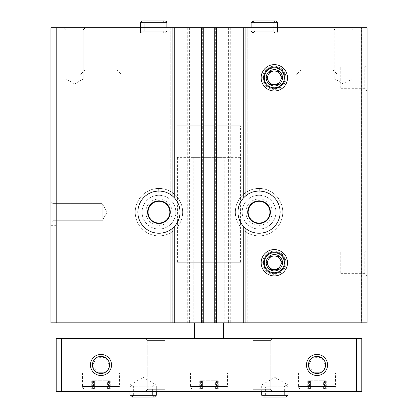 <?xml version="1.0" encoding="UTF-8"?>
<svg xmlns="http://www.w3.org/2000/svg" width="418" height="418" viewBox="0 0 418 418"><rect width="100%" height="100%" fill="white"/><g stroke="black" fill="none" stroke-linecap="round" stroke-linejoin="round"><path stroke-width="0.31" stroke-dasharray="2.09 1.57" d="M171.855 27.75L171.855 195.504A21.078 21.078 0 0 1 173.172 196.612L174.228 197.646L174.228 27.75L170.8 27.75L170.8 194.736L172.906 196.376A21.078 21.078 0 0 1 173.386 196.81M170.8 194.736L170.8 27.75L172.906 27.75L172.906 196.376M170.8 229.586L170.8 322.811L174.228 322.811L174.228 226.676L173.172 227.711A21.078 21.078 0 0 1 171.855 228.818L171.855 322.811L170.8 322.811L170.8 229.586L172.906 227.946A21.078 21.078 0 0 0 173.46 227.439M171.855 322.811L174.228 322.811M246.145 27.75L247.2 27.75L247.2 194.736L247.2 27.75L243.772 27.75L243.772 197.646L244.828 196.612A21.078 21.078 0 0 1 246.145 195.504L246.145 27.75L244.828 27.75L244.828 196.612M246.145 322.811L246.145 228.818A21.078 21.078 0 0 1 244.828 227.711L243.772 226.676L243.772 322.811L247.2 322.811L247.2 229.586L247.2 322.811L243.772 322.811M243.772 27.75L244.828 27.75M247.2 194.736L245.094 196.376A21.078 21.078 0 0 0 244.54 196.883M244.614 227.512A21.078 21.078 0 0 0 245.094 227.946L247.2 229.586M50.933 198.989L50.933 225.333L50.933 198.989L56.2 198.989L56.2 225.333L56.2 198.989M50.933 201.622L50.933 222.7L50.933 201.622L50.933 222.7L50.933 201.622L52.929 203.618L52.929 220.704L52.929 203.618L102.201 203.618L102.201 220.704L102.201 203.618L102.201 220.704L102.201 203.618L52.929 203.618L52.929 220.704L52.929 203.618L50.933 201.622M187.713 322.811L187.713 27.75L50.933 27.75L50.933 322.811L367.067 322.811L367.067 27.75L361.533 27.75L361.533 322.811M282.767 212.161A23.711 23.711 0 0 1 247.2 232.695A23.711 23.711 0 0 1 247.2 191.627A23.711 23.711 0 0 1 282.767 212.161A23.711 23.711 0 0 1 247.2 232.695A23.711 23.711 0 0 1 247.2 191.627A23.711 23.711 0 0 1 282.767 212.161M187.713 27.75L361.533 27.75M230.287 27.75L230.287 322.811M182.656 212.161A23.711 23.711 0 0 1 147.089 232.695A23.711 23.711 0 0 1 147.089 191.627A23.711 23.711 0 0 1 182.656 212.161A23.711 23.711 0 0 1 147.089 232.695A23.711 23.711 0 0 1 147.089 191.627A23.711 23.711 0 0 1 182.656 212.161M53.833 27.75L53.833 322.811M367.067 64.633L367.067 90.978L367.067 64.633L364.783 66.911L364.783 88.694L364.783 66.911L340.722 66.911L340.722 88.694L340.722 66.911M367.067 249.572L367.067 275.917L367.067 249.572L364.783 251.85L364.783 273.633L364.783 251.85L340.722 251.85L340.722 273.633L340.722 251.85M275.65 20.9L274.328 21.459L273.806 22.744L254.839 22.744L252.994 20.9L254.839 22.744L254.839 31.172L254.839 22.744L273.806 22.744L273.806 31.172L254.839 31.172L273.806 31.172L274.328 32.458L275.65 33.017L252.994 33.017L254.839 31.172L252.994 33.017L275.65 33.017L277.495 31.172L251.15 31.172L252.994 33.017L251.15 31.172L277.495 31.172L277.495 27.75L251.15 27.75L277.495 27.75L277.495 33.017L251.15 33.017L277.495 33.017M165.005 20.9L163.678 21.459L163.161 22.744L144.194 22.744L142.35 20.9L144.194 22.744L144.194 31.172L144.194 22.744L163.161 22.744L163.161 31.172L144.194 31.172L163.161 31.172L163.678 32.458L165.005 33.017L142.35 33.017L144.194 31.172L142.35 33.017L165.005 33.017L166.85 31.172L140.505 31.172L142.35 33.017L140.505 31.172L166.85 31.172L166.85 27.75L140.505 27.75L166.85 27.75L166.85 33.017L140.505 33.017L166.85 33.017M353.894 27.75L332.817 27.75L353.894 27.75L351.899 29.746L334.818 29.746L351.899 29.746L351.899 79.018L334.818 79.018L351.899 79.018L343.356 83.95L334.818 79.018L334.818 29.746L332.817 27.75M85.183 27.75L64.106 27.75L85.183 27.75L64.106 27.75L85.183 27.75L83.182 29.746L66.101 29.746L83.182 29.746L83.182 79.018L66.101 79.018L83.182 79.018L66.101 79.018L83.182 79.018L83.182 29.746L66.101 29.746L83.182 29.746L85.183 27.75M122.061 27.75L79.911 27.75L122.061 27.75L122.061 322.811L79.911 322.811L122.061 322.811L122.061 75.172L79.911 75.172L122.061 75.172L116.794 69.9L85.183 69.9L116.794 69.9M338.089 27.75L295.939 27.75L338.089 27.75L338.089 322.811L295.939 322.811L338.089 322.811L338.089 75.172L295.939 75.172L338.089 75.172L332.817 69.9L301.206 69.9L332.817 69.9M203.994 27.75L201.622 27.75L203.994 27.75L203.994 322.811L201.622 322.811L203.994 322.811M174.228 27.75L172.906 27.75M215.061 27.75L212.95 27.75L216.378 27.75L215.061 27.75L215.061 322.811L216.378 322.811L212.95 322.811L215.061 322.811M245.883 322.811L172.117 322.811L245.883 322.811L245.883 307L172.117 307L245.883 307M189.385 27.75L189.385 322.811M228.615 27.75L228.615 322.811M212.95 27.75L212.95 322.811L212.95 27.75M216.378 27.75L216.378 322.811M201.622 27.75L201.622 322.811M205.05 27.75L205.05 322.811L205.05 27.75M263.444 262.744A10.889 10.889 0 0 0 279.778 272.175A10.889 10.889 0 0 0 279.778 253.313A10.889 10.889 0 0 0 263.444 262.744A10.889 10.889 0 0 0 279.778 272.175A10.889 10.889 0 0 0 279.778 253.313A10.889 10.889 0 0 0 263.444 262.744M263.444 77.805A10.889 10.889 0 0 0 279.778 87.237A10.889 10.889 0 0 0 279.778 68.374A10.889 10.889 0 0 0 263.444 77.805A10.889 10.889 0 0 0 279.778 87.237A10.889 10.889 0 0 0 279.778 68.374A10.889 10.889 0 0 0 263.444 77.805M280.128 212.161A21.078 21.078 0 0 1 248.517 230.412A21.078 21.078 0 0 1 248.517 193.91A21.078 21.078 0 0 1 280.128 212.161M270.383 212.161A11.328 11.328 0 0 1 253.392 221.974A11.328 11.328 0 0 1 253.392 202.349A11.328 11.328 0 0 1 270.383 212.161M272.228 212.161A13.172 13.172 0 0 1 252.467 223.567A13.172 13.172 0 0 1 252.467 200.755A13.172 13.172 0 0 1 272.228 212.161M269.944 212.161A10.889 10.889 0 0 1 253.611 221.592A10.889 10.889 0 0 1 253.611 202.73A10.889 10.889 0 0 1 269.944 212.161M180.022 212.161A21.078 21.078 0 0 1 148.406 230.412A21.078 21.078 0 0 1 148.406 193.91A21.078 21.078 0 0 1 180.022 212.161M170.272 212.161A11.328 11.328 0 0 1 153.281 221.974A11.328 11.328 0 0 1 153.281 202.349A11.328 11.328 0 0 1 170.272 212.161M172.117 212.161A13.172 13.172 0 0 1 152.361 223.567A13.172 13.172 0 0 1 152.361 200.755A13.172 13.172 0 0 1 172.117 212.161M169.839 212.161A10.889 10.889 0 0 1 153.5 221.592A10.889 10.889 0 0 1 153.5 202.73A10.889 10.889 0 0 1 169.839 212.161M107.133 212.161L102.201 220.704L107.133 212.161L102.201 203.618L107.133 212.161M74.644 83.95L66.101 79.018L74.644 83.95L83.182 79.018L74.644 83.95M240.611 157.367L177.389 157.367L240.611 157.367L240.611 125.75L177.389 125.75L240.611 125.75L177.389 125.75L240.611 125.75L240.611 262.744L177.389 262.744L240.611 262.744M224.806 262.744L193.194 262.744L224.806 262.744L224.806 307L193.194 307L224.806 307M122.061 372.861L79.911 372.861L97.749 372.861L92.509 365.834L96.213 357.881L105.012 357.437L109.516 364.961L108.063 369.747L104.223 372.861L122.061 372.861L122.061 391.305L79.911 391.305L122.061 391.305M338.089 372.861L295.939 372.861L313.777 372.861L308.536 365.834L312.241 357.881L321.04 357.437L325.544 364.961L324.086 369.747L320.251 372.861L338.089 372.861L338.089 391.305L295.939 391.305L338.089 391.305M230.078 391.305L187.922 391.305L230.078 391.305L230.078 372.861L187.922 372.861L230.078 372.861M131.811 397.1L154.467 397.1L153.145 396.541L152.622 395.256L133.655 395.256L131.811 397.1L129.967 395.256L131.811 397.1L133.655 395.256L133.655 386.828L133.655 395.256L152.622 395.256L152.622 386.828L133.655 386.828L152.622 386.828L153.145 385.542L154.467 384.983L131.811 384.983L133.655 386.828L131.811 384.983L154.467 384.983L156.311 386.828L129.967 386.828L131.811 384.983L129.967 386.828L156.311 386.828L156.311 391.305L129.967 391.305L156.311 391.305L156.311 384.983L129.967 384.983L156.311 384.983L143.139 377.376L129.967 384.983L129.967 391.305M263.533 397.1L286.189 397.1L284.867 396.541L284.344 395.256L265.378 395.256L263.533 397.1L261.689 395.256L263.533 397.1L265.378 395.256L265.378 386.828L265.378 395.256L284.344 395.256L284.344 386.828L265.378 386.828L284.344 386.828L284.867 385.542L286.189 384.983L263.533 384.983L265.378 386.828L263.533 384.983L286.189 384.983L288.033 386.828L261.689 386.828L263.533 384.983L261.689 386.828L288.033 386.828L288.033 391.305L261.689 391.305L288.033 391.305L288.033 384.983L261.689 384.983L288.033 384.983L274.861 377.376L261.689 384.983L261.689 391.305M166.85 391.305L145.772 391.305L166.85 391.305L145.772 391.305L166.85 391.305L164.854 389.31L147.768 389.31L164.854 389.31L147.768 389.31L164.854 389.31L166.85 391.305M272.228 391.305L251.15 391.305L272.228 391.305L251.15 391.305L272.228 391.305L270.232 389.31L253.146 389.31L270.232 389.31L253.146 389.31L270.232 389.31L272.228 391.305M61.472 391.305L61.472 338.617L56.2 338.617L56.2 391.305L361.8 391.305L361.8 338.617L356.528 338.617L356.528 391.305M61.472 338.617L356.528 338.617M338.089 338.617L295.939 338.617L338.089 338.617M122.061 338.617L79.911 338.617L122.061 338.617M194.511 338.617L223.489 338.617L194.511 338.617L194.511 322.811L193.194 322.811L194.511 322.811M272.228 338.617L251.15 338.617L272.228 338.617L251.15 338.617L272.228 338.617L270.232 340.613L253.146 340.613L270.232 340.613L270.232 389.31L270.232 340.613L253.146 340.613L270.232 340.613L272.228 338.617M166.85 338.617L145.772 338.617L166.85 338.617L145.772 338.617L166.85 338.617L164.854 340.613L147.768 340.613L164.854 340.613L164.854 389.31L164.854 340.613L147.768 340.613L164.854 340.613L166.85 338.617M224.806 157.367L193.194 157.367L224.806 157.367L224.806 322.811L223.489 322.811L224.806 322.811M223.489 322.811L223.489 338.617M224.806 389.195L193.194 389.195L224.806 389.195C226.404 389.043 227.287 388.16 227.439 386.561L190.561 386.561L227.439 386.561L227.439 372.861L190.561 372.861L227.439 372.861M202.406 389.195L211.017 389.195L202.406 389.195L202.406 380.767L206.983 380.767L199.736 380.767L202.406 380.767L202.406 389.195M211.017 389.195L218.264 389.195L211.017 389.195L211.017 380.767L215.594 380.767L206.983 380.767L211.017 380.767L211.017 389.195M217.611 389.195L216.472 389.195L217.611 389.195L217.611 380.767L216.472 380.767L218.264 380.767L217.611 380.767L217.611 389.195M200.389 389.195L201.528 389.195L200.389 389.195L200.389 380.767L201.528 380.767L199.736 380.767L200.389 380.767L200.389 389.195M215.594 380.767L218.264 380.767L215.594 380.767L215.594 389.195L215.594 380.767M332.817 389.195L301.206 389.195L332.817 389.195C334.421 389.043 335.299 388.16 335.455 386.561L298.572 386.561L335.455 386.561L335.455 372.861L298.572 372.861L335.455 372.861M310.422 389.195L319.033 389.195L310.422 389.195L310.422 380.767L314.994 380.767L307.752 380.767L310.422 380.767L310.422 389.195M319.033 389.195L326.275 389.195L319.033 389.195L319.033 380.767L323.605 380.767L314.994 380.767L319.033 380.767L319.033 389.195M325.622 389.195L324.483 389.195L325.622 389.195L325.622 380.767L324.483 380.767L326.275 380.767L325.622 380.767L325.622 389.195M308.4 389.195L309.539 389.195L308.4 389.195L308.4 380.767L309.539 380.767L307.752 380.767L308.4 380.767L308.4 389.195M116.794 389.195L85.183 389.195L116.794 389.195C118.393 389.043 119.271 388.16 119.428 386.561L82.545 386.561L119.428 386.561L119.428 372.861L82.545 372.861L119.428 372.861M94.395 389.195L103.006 389.195L94.395 389.195L94.395 380.767L98.967 380.767L91.725 380.767L94.395 380.767L94.395 389.195M103.006 389.195L110.247 389.195L103.006 389.195L103.006 380.767L107.578 380.767L98.967 380.767L103.006 380.767L103.006 389.195M109.6 389.195L108.461 389.195L109.6 389.195L109.6 380.767L108.461 380.767L110.247 380.767L109.6 380.767L109.6 389.195M92.378 389.195L93.517 389.195L92.378 389.195L92.378 380.767L93.517 380.767L91.725 380.767L92.378 380.767L92.378 389.195M323.605 380.767L326.275 380.767L323.605 380.767L323.605 389.195L323.605 380.767M107.578 380.767L110.247 380.767L107.578 380.767L107.578 389.195L107.578 380.767M287.506 262.744A13.172 13.172 0 0 1 267.75 274.151A13.172 13.172 0 0 1 267.75 251.333A13.172 13.172 0 0 1 287.506 262.744A13.172 13.172 0 0 1 267.75 274.151A13.172 13.172 0 0 1 267.75 251.333A13.172 13.172 0 0 1 287.506 262.744A13.172 13.172 0 0 1 267.75 274.151A13.172 13.172 0 0 1 267.75 251.333A13.172 13.172 0 0 1 287.506 262.744A13.172 13.172 0 0 1 267.75 274.151A13.172 13.172 0 0 1 267.75 251.333A13.172 13.172 0 0 1 287.506 262.744M284.872 262.744A10.539 10.539 0 0 1 269.067 271.867A10.539 10.539 0 0 1 269.067 253.616A10.539 10.539 0 0 1 284.872 262.744A10.539 10.539 0 0 1 269.067 271.867A10.539 10.539 0 0 1 269.067 253.616A10.539 10.539 0 0 1 284.872 262.744A10.539 10.539 0 0 1 269.067 271.867A10.539 10.539 0 0 1 269.067 253.616A10.539 10.539 0 0 1 284.872 262.744M284.344 262.744A10.011 10.011 0 0 1 269.328 271.413A10.011 10.011 0 0 1 269.328 254.071A10.011 10.011 0 0 1 284.344 262.744M281.105 262.744A6.772 6.772 0 0 1 274.333 269.516A6.772 6.772 0 0 1 267.562 262.744A6.772 6.772 0 0 1 274.333 255.973A6.772 6.772 0 0 1 281.105 262.744M287.506 77.805A13.172 13.172 0 0 1 267.75 89.212A13.172 13.172 0 0 1 267.75 66.394A13.172 13.172 0 0 1 287.506 77.805A13.172 13.172 0 0 1 267.75 89.212A13.172 13.172 0 0 1 267.75 66.394A13.172 13.172 0 0 1 287.506 77.805A13.172 13.172 0 0 1 267.75 89.212A13.172 13.172 0 0 1 267.75 66.394A13.172 13.172 0 0 1 287.506 77.805A13.172 13.172 0 0 1 267.75 89.212A13.172 13.172 0 0 1 267.75 66.394A13.172 13.172 0 0 1 287.506 77.805M284.872 77.805A10.539 10.539 0 0 1 269.067 86.928A10.539 10.539 0 0 1 269.067 68.677A10.539 10.539 0 0 1 284.872 77.805A10.539 10.539 0 0 1 269.067 86.928A10.539 10.539 0 0 1 269.067 68.677A10.539 10.539 0 0 1 284.872 77.805A10.539 10.539 0 0 1 269.067 86.928A10.539 10.539 0 0 1 269.067 68.677A10.539 10.539 0 0 1 284.872 77.805M284.344 77.805A10.011 10.011 0 0 1 269.328 86.474A10.011 10.011 0 0 1 269.328 69.132A10.011 10.011 0 0 1 284.344 77.805M281.105 77.805A6.772 6.772 0 0 1 274.333 84.577A6.772 6.772 0 0 1 267.562 77.805A6.772 6.772 0 0 1 274.333 71.034A6.772 6.772 0 0 1 281.105 77.805M259.348 188.455A23.711 23.711 0 0 1 279.537 224.1A23.711 23.711 0 0 1 238.568 224.1A23.711 23.711 0 0 1 258.763 188.455L259.003 195.3L258.763 188.455A23.711 23.711 0 0 0 238.568 224.1A23.711 23.711 0 0 0 279.537 224.1A23.711 23.711 0 0 0 259.348 188.455L259.108 195.3A16.861 16.861 0 0 1 273.649 220.605A16.861 16.861 0 0 1 244.462 220.605A16.861 16.861 0 0 1 259.003 195.3A16.861 16.861 0 0 0 244.462 220.605A16.861 16.861 0 0 0 273.649 220.605A16.861 16.861 0 0 0 259.108 195.3L259.348 188.455A23.711 23.711 0 0 1 279.537 224.1A23.711 23.711 0 0 1 238.568 224.1A23.711 23.711 0 0 1 258.763 188.455A23.711 23.711 0 0 0 238.568 224.1A23.711 23.711 0 0 0 279.537 224.1A23.711 23.711 0 0 0 259.348 188.455M159.237 188.455A23.711 23.711 0 0 1 179.432 224.1A23.711 23.711 0 0 1 138.462 224.1A23.711 23.711 0 0 1 158.652 188.455L158.892 195.3L158.652 188.455A23.711 23.711 0 0 0 138.462 224.1A23.711 23.711 0 0 0 179.432 224.1A23.711 23.711 0 0 0 159.237 188.455L158.997 195.3A16.861 16.861 0 0 1 173.538 220.605A16.861 16.861 0 0 1 144.351 220.605A16.861 16.861 0 0 1 158.892 195.3A16.861 16.861 0 0 0 144.351 220.605A16.861 16.861 0 0 0 173.538 220.605A16.861 16.861 0 0 0 158.997 195.3L159.237 188.455A23.711 23.711 0 0 1 179.432 224.1A23.711 23.711 0 0 1 138.462 224.1A23.711 23.711 0 0 1 158.652 188.455A23.711 23.711 0 0 0 138.462 224.1A23.711 23.711 0 0 0 179.432 224.1A23.711 23.711 0 0 0 159.237 188.455M140.505 31.172L140.505 27.75L140.505 31.172M142.35 20.9L140.505 22.744L166.85 22.744M251.15 31.172L251.15 27.75L251.15 31.172M252.994 20.9L251.15 22.744L277.495 22.744M172.906 227.946L172.906 322.811M173.172 27.75L173.172 196.612M173.172 227.711L173.172 322.811M244.828 227.711L244.828 322.811M245.094 27.75L245.094 196.376M245.094 227.946L245.094 322.811M214.006 27.75L214.006 322.811M215.322 27.75L215.322 322.811M202.678 27.75L202.678 322.811M202.939 27.75L202.939 322.811M206.983 380.767L206.983 389.195L206.983 380.767M314.994 380.767L314.994 389.195L314.994 380.767M98.967 380.767L98.967 389.195L98.967 380.767M261.689 395.256L288.033 395.256M129.967 395.256L156.311 395.256M285.928 262.744A11.589 11.589 0 0 1 268.539 272.782A11.589 11.589 0 0 1 268.539 252.702A11.589 11.589 0 0 1 285.928 262.744A11.589 11.589 0 0 1 268.539 272.782A11.589 11.589 0 0 1 268.539 252.702A11.589 11.589 0 0 1 285.928 262.744M285.928 77.805A11.589 11.589 0 0 1 268.539 87.843A11.589 11.589 0 0 1 268.539 67.763A11.589 11.589 0 0 1 285.928 77.805A11.589 11.589 0 0 1 268.539 87.843A11.589 11.589 0 0 1 268.539 67.763A11.589 11.589 0 0 1 285.928 77.805M259.108 195.3A16.861 16.861 0 0 1 273.649 220.605A16.861 16.861 0 0 1 244.462 220.605A16.861 16.861 0 0 1 259.003 195.3M158.997 195.3A16.861 16.861 0 0 1 173.538 220.605A16.861 16.861 0 0 1 144.351 220.605A16.861 16.861 0 0 1 158.892 195.3M295.939 27.75L295.939 322.811L295.939 75.172L301.206 69.9M79.911 27.75L79.911 322.811L79.911 75.172L85.183 69.9M340.722 273.633L364.783 273.633L367.067 275.917M340.722 88.694L364.783 88.694L367.067 90.978M52.929 220.704L50.933 222.7L52.929 220.704L102.201 220.704L52.929 220.704M66.101 29.746L64.106 27.75L66.101 29.746L66.101 79.018L66.101 29.746M140.505 33.017L140.505 27.75M251.15 33.017L251.15 27.75M177.389 157.367L177.389 262.744M193.194 262.744L193.194 307M172.117 307L172.117 322.811M50.933 225.333L56.2 225.333M253.146 340.613L251.15 338.617L253.146 340.613L253.146 389.31L251.15 391.305L253.146 389.31L253.146 340.613M147.768 340.613L145.772 338.617L147.768 340.613L147.768 389.31L145.772 391.305L147.768 389.31L147.768 340.613M193.194 157.367L193.194 322.811M190.561 372.861L190.561 386.561C190.712 388.16 191.596 389.038 193.194 389.195M187.922 372.861L187.922 391.305M199.736 380.767L199.736 389.195L199.736 380.767M218.264 380.767L218.264 389.195L218.264 380.767M216.472 380.767L216.472 389.195M201.528 380.767L201.528 389.195M298.572 372.861L298.572 386.561C298.473 386.394 298.4 388.714 301.206 389.195M295.939 372.861L295.939 391.305M82.545 372.861L82.545 386.561C82.445 386.394 82.377 388.714 85.183 389.195M79.911 372.861L79.911 391.305M307.752 380.767L307.752 389.195L307.752 380.767M326.275 380.767L326.275 389.195L326.275 380.767M324.483 380.767L324.483 389.195M309.539 380.767L309.539 389.195M91.725 380.767L91.725 389.195L91.725 380.767M110.247 380.767L110.247 389.195L110.247 380.767M108.461 380.767L108.461 389.195M93.517 380.767L93.517 389.195"/><path stroke-width="0.63" d="M170.8 194.736L171.855 195.504M171.855 228.818L170.8 229.586M361.8 27.75L361.8 322.811L367.067 322.811L367.067 27.75L172.117 27.75L172.117 195.708A21.078 21.078 0 0 0 143.505 197.819A21.078 21.078 0 0 0 143.505 226.509A21.078 21.078 0 0 0 172.117 228.615L174.228 226.676L174.228 322.811L50.933 322.811L50.933 27.75L56.2 27.75L56.2 322.811M174.228 27.75L174.228 197.646L172.117 195.708M243.772 27.75L243.772 197.646L245.883 195.708A21.078 21.078 0 0 1 280.128 212.161A21.078 21.078 0 0 1 245.883 228.615L243.772 226.676L243.772 322.811L174.228 322.811M361.8 322.811L243.772 322.811M246.145 195.504L247.2 194.736M247.2 229.586L246.145 228.818M172.117 27.75L56.2 27.75M261.161 77.805A13.172 13.172 0 0 0 280.922 89.212A13.172 13.172 0 0 0 280.922 66.394A13.172 13.172 0 0 0 261.161 77.805M261.161 262.744A13.172 13.172 0 0 0 280.922 274.151A13.172 13.172 0 0 0 280.922 251.333A13.172 13.172 0 0 0 261.161 262.744M244.54 196.883A21.078 21.078 0 0 0 244.614 227.512M216.378 27.75L216.378 322.811M201.622 27.75L201.622 322.811M173.46 227.439A21.078 21.078 0 0 0 173.386 196.81M270.383 212.161A11.328 11.328 0 0 1 253.392 221.974A11.328 11.328 0 0 1 253.392 202.349A11.328 11.328 0 0 1 270.383 212.161M269.944 212.161A10.889 10.889 0 0 1 253.611 221.592A10.889 10.889 0 0 1 253.611 202.73A10.889 10.889 0 0 1 269.944 212.161M170.272 212.161A11.328 11.328 0 0 1 153.281 221.974A11.328 11.328 0 0 1 153.281 202.349A11.328 11.328 0 0 1 170.272 212.161M169.839 212.161A10.889 10.889 0 0 1 153.5 221.592A10.889 10.889 0 0 1 153.5 202.73A10.889 10.889 0 0 1 169.839 212.161M104.223 372.861L97.749 372.861L104.223 372.861M320.251 372.861L313.777 372.861L320.251 372.861M356.528 391.305L356.528 338.617L361.8 338.617L361.8 391.305L56.2 391.305L56.2 338.617L61.472 338.617L61.472 391.305M325.554 364.961A8.543 8.543 0 0 1 312.742 372.354A8.543 8.543 0 0 1 312.742 357.562A8.543 8.543 0 0 1 325.554 364.961M109.526 364.961A8.543 8.543 0 0 1 96.715 372.354A8.543 8.543 0 0 1 96.715 357.562A8.543 8.543 0 0 1 109.526 364.961M111.528 364.961A10.539 10.539 0 0 1 95.717 374.084A10.539 10.539 0 0 1 95.717 355.833A10.539 10.539 0 0 1 111.528 364.961M327.55 364.961A10.539 10.539 0 0 1 311.744 374.084A10.539 10.539 0 0 1 311.744 355.833A10.539 10.539 0 0 1 327.55 364.961M356.528 338.617L61.472 338.617M194.511 322.811L194.511 338.617M223.489 322.811L223.489 338.617M122.061 322.811L122.061 338.617M338.089 322.811L338.089 338.617M261.689 391.305L261.689 395.256L261.689 391.305M129.967 391.305L129.967 395.256L129.967 391.305M284.344 262.744A10.011 10.011 0 0 1 269.328 271.413A10.011 10.011 0 0 1 269.328 254.071A10.011 10.011 0 0 1 284.344 262.744M282.5 262.744A8.167 8.167 0 0 1 270.253 269.814A8.167 8.167 0 0 1 270.253 255.67A8.167 8.167 0 0 1 282.5 262.744M279.417 258.272A6.772 6.772 0 0 1 280.75 260.576L281.998 262.744L280.75 260.576A6.772 6.772 0 0 1 279.417 267.212L278.169 269.38L279.417 267.212A6.772 6.772 0 0 1 273.006 269.38L270.503 269.38L273.006 269.38A6.772 6.772 0 0 1 267.922 264.913L266.668 262.744L267.922 264.913A6.772 6.772 0 0 1 269.249 258.272L270.503 256.103L269.249 258.272A6.772 6.772 0 0 1 275.666 256.103L278.169 256.103L275.666 256.103A6.772 6.772 0 0 1 279.417 258.272L278.169 256.103L279.417 258.272M273.006 256.103L270.503 256.103L273.006 256.103M267.922 260.576L266.668 262.744L267.922 260.576M269.249 267.212L270.503 269.38L269.249 267.212M275.666 269.38L278.169 269.38L275.666 269.38M280.75 264.913L281.998 262.744L280.75 264.913M284.344 77.805A10.011 10.011 0 0 1 269.328 86.474A10.011 10.011 0 0 1 269.328 69.132A10.011 10.011 0 0 1 284.344 77.805M282.5 77.805A8.167 8.167 0 0 1 270.253 84.875A8.167 8.167 0 0 1 270.253 70.731A8.167 8.167 0 0 1 282.5 77.805M279.417 73.333A6.772 6.772 0 0 1 280.75 75.637L281.998 77.805L280.75 75.637A6.772 6.772 0 0 1 279.417 82.273L278.169 84.441L279.417 82.273A6.772 6.772 0 0 1 273.006 84.441L270.503 84.441L273.006 84.441A6.772 6.772 0 0 1 267.922 79.974L266.668 77.805L267.922 79.974A6.772 6.772 0 0 1 269.249 73.333L270.503 71.164L269.249 73.333A6.772 6.772 0 0 1 275.666 71.164L278.169 71.164L275.666 71.164A6.772 6.772 0 0 1 279.417 73.333L278.169 71.164L279.417 73.333M273.006 71.164L270.503 71.164L273.006 71.164M267.922 75.637L266.668 77.805L267.922 75.637M269.249 82.273L270.503 84.441L269.249 82.273M275.666 84.441L278.169 84.441L275.666 84.441M280.75 79.974L281.998 77.805L280.75 79.974M140.505 27.75L140.505 22.744L142.35 20.9L165.005 20.9L166.327 21.459L166.85 22.744L140.505 22.744L140.505 27.75M251.15 27.75L251.15 22.744L252.994 20.9L275.65 20.9L276.977 21.459L277.495 22.744L251.15 22.744L251.15 27.75M172.117 228.615L172.117 322.811M245.883 27.75L245.883 195.708M245.883 228.615L245.883 322.811M203.733 27.75L203.733 322.811M214.267 27.75L214.267 322.811M288.033 391.305L288.033 395.256L261.689 395.256M156.311 391.305L156.311 395.256L129.967 395.256M79.911 322.811L79.911 338.617M295.939 322.811L295.939 338.617M288.033 395.256L286.189 397.1L263.533 397.1M156.311 395.256L154.467 397.1L131.811 397.1M166.85 27.75L166.85 22.744M142.35 20.9L165.005 20.9M277.495 27.75L277.495 22.744M252.994 20.9L275.65 20.9"/></g></svg>
